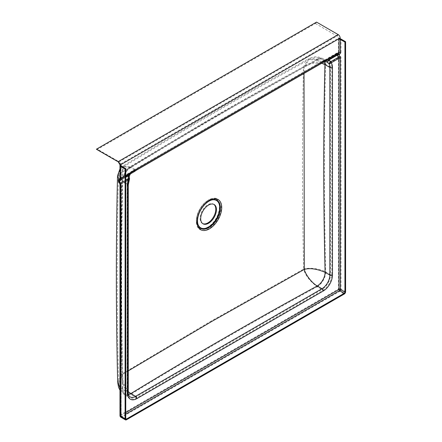 <?xml version="1.0" encoding="UTF-8"?>
<svg xmlns="http://www.w3.org/2000/svg" width="442" height="442" viewBox="0 0 442 442"><rect width="100%" height="100%" fill="white"/><g stroke="black" fill="none" stroke-linecap="round" stroke-linejoin="round"><path stroke-width="0.33" stroke-dasharray="2.21 1.66" d="M202.69 223.597A11.138 6.431 -60 0 1 202.353 223.425A11.138 6.431 -60 0 1 200.646 214.503A11.138 6.431 -60 0 1 207.917 204.69A11.138 6.431 -60 0 1 213.486 204.138A11.138 6.431 -60 0 1 213.806 204.342M128.274 370.888L122.655 374.286C120.876 306.052 120.815 238.641 122.484 172.054L211.933 118.683L304.14 67.178L304.019 73.466M197.839 223.867A15.774 9.111 -60 0 1 197.784 223.652A15.774 9.111 -60 0 1 208.574 201.276A15.774 9.111 -60 0 1 211.398 200.066A15.774 9.111 -60 0 1 211.613 200.011M208.762 228.685A17.658 10.194 -60 0 1 196.281 221.475A17.658 10.194 -60 0 1 208.762 199.856A17.658 10.194 -60 0 1 221.249 207.06A17.658 10.194 -60 0 1 208.762 228.685M211.503 320.87L121.981 373.932C120.191 305.671 120.136 238.249 121.81 171.667L211.276 118.279C241.514 100.92 272.255 83.753 303.499 66.77C302.085 133.197 302.135 200.618 303.648 269.051L211.503 320.87M208.436 227.774A16.774 9.685 -60 0 1 196.961 224.171A16.774 9.685 -60 0 1 208.436 200.381A16.774 9.685 -60 0 1 211.436 199.093A16.774 9.685 -60 0 1 220.199 209.033A16.774 9.685 -60 0 1 208.436 227.774M207.917 227.05A16.255 9.387 -60 0 1 196.8 223.558A16.255 9.387 -60 0 1 207.917 200.508A16.255 9.387 -60 0 1 210.828 199.259A16.255 9.387 -60 0 1 219.32 208.895A16.255 9.387 -60 0 1 207.917 227.05M96.616 149.39A1.856 1.072 120 0 0 97.544 149.297L315.406 23.514A1.856 1.072 120 0 0 316.544 22.1M119.97 178.706L133.567 170.85L131.804 171.7L127.915 175.977L128.163 178.601L128.594 178.678L128.241 178.883L127.931 176.397C128.395 173.673 130.059 171.816 132.92 170.833L133.987 170.778L120.125 178.783A1.856 1.072 -120 0 0 120.511 177.933L120.511 164.07L338.373 38.288L338.373 52.15L324.561 60.129A13.923 8.039 120 0 0 322.627 61.024L136.258 168.617A13.923 8.039 120 0 0 134.329 169.955L120.511 177.933A1.856 1.072 0 0 0 119.97 178.69M130.688 166.916A12.067 6.967 120 0 0 122.158 181.695A12.067 6.978 -60.1 0 1 130.666 166.905L134.948 169.374L321.312 61.781L317.036 59.311A12.067 6.978 -60.1 0 1 323.063 58.709L323.063 58.709A12.067 6.978 -60.1 0 1 325.583 64.245A12.067 6.967 120 0 0 323.085 58.725A12.067 6.967 120 0 0 317.052 59.322C253.062 94.107 190.938 129.97 130.688 166.916M118.964 179.154L122.152 181.69C120.528 249.962 120.583 319.201 122.312 389.402A12.067 6.967 120 0 0 124.815 394.927L124.815 394.927A12.067 6.967 120 0 0 130.849 394.33C124.721 391.142 120.666 381.369 121.981 373.932L117.677 382.374M317.212 286.731A12.067 6.967 120 0 0 325.743 271.957C319.92 268.592 309.433 267.322 303.648 269.051C305.024 274.99 309.544 280.885 317.212 286.731L321.969 289.477L135.606 397.076L130.849 394.33C191.182 357.434 253.305 321.566 317.212 286.731M133.092 171.032L132.92 170.833A12.067 6.967 -60 0 1 134.948 169.374A1.856 1.072 -120 0 0 135.876 169.468L322.24 61.869A1.856 1.072 -120 0 1 321.312 61.781A12.067 6.967 -60 0 1 323.345 60.891L326.5 60.692L329.334 62.781A12.067 6.967 -60 0 1 330.5 67.085L330.5 274.703L325.743 271.957C324.008 201.751 323.953 132.512 325.583 64.245L330.5 67.085A0.928 0.536 180 0 0 331.815 67.085A12.995 7.503 120 0 0 330.555 62.449L338.373 57.935L338.373 289.101L120.511 414.883L120.511 183.717L128.329 179.203A12.995 7.503 120 0 0 127.075 185.286L127.075 392.91A12.995 7.503 120 0 0 136.258 398.214L322.627 290.615A12.995 7.503 120 0 0 331.815 274.703L331.815 67.085M136.258 398.214A0.928 0.536 -120 0 0 135.606 397.076A12.067 6.967 -60 0 1 129.572 397.673A12.067 6.967 -60 0 1 127.075 392.153L119.97 387.645M119.97 168.838L123.312 165.822L121.81 171.667L117.517 175.877M325.583 64.245L325.588 64.245C319.765 60.537 309.284 61.919 303.499 66.77L308.66 58.814C245.034 93.411 183.248 129.081 123.312 165.822L130.666 166.905M327.373 61.25A0.928 0.315 124.4 0 0 328.362 60.25L337.069 55.222L338.207 57.333L330.384 61.847L328.362 60.25L324.572 60.405C324.527 60.051 325.174 60.145 326.5 60.692L323.063 58.709C315.334 54.703 310.113 58.261 308.66 58.814L317.036 59.311M127.075 185.286A0.928 0.536 0 0 0 127.346 184.911L128.329 179.203A0.928 0.536 60 0 0 128.163 178.601L120.34 183.115L119.207 181.005L127.915 175.977L128.357 176.176C127.721 175.833 129.832 172.618 131.804 171.7L119.97 178.535M345.594 291.753L340.997 289.101L340.997 57.935A2.785 1.608 -120 0 0 340.495 56.123L339.357 54.012L337.069 55.222A1.856 1.072 -120 0 1 336.732 54.012A1.856 1.072 -120 0 1 337.119 53.162A1.856 1.856 0 0 1 338.252 52.924L337.992 53.001A1.856 1.072 60 0 1 337.555 53.084A1.856 1.398 -83.7 0 1 338.252 52.924A1.856 1.398 -83.7 0 1 339.357 54.012A3.713 2.144 -120 0 0 340.997 52.15A1.856 1.072 180 0 0 338.373 52.15A1.856 1.072 60 0 1 337.992 53.001L323.677 61.095L337.555 53.084A1.856 1.072 -120 0 0 337.119 53.162L323.677 61.095A0.928 0.674 -85.3 0 1 323.555 61.151L322.24 61.869A1.856 1.072 -120 0 0 322.627 61.024M127.075 392.91A0.928 0.536 0 0 0 127.346 392.529A0.928 0.536 0 0 0 127.075 392.153L127.075 184.529A12.067 6.967 -60 0 1 128.241 178.883L128.539 179.165A0.928 0.928 0 0 0 128.594 178.678L128.357 176.176L127.931 176.397M330.384 61.847L329.334 62.781A0.928 0.735 144.4 0 0 330.555 62.449A0.928 0.536 -120 0 0 330.384 61.847M323.677 61.095L324.561 60.129L323.555 61.151L323.345 60.891A0.928 0.801 -133.1 0 0 323.826 60.908M133.567 170.85A0.928 0.718 98 0 0 133.694 170.767L134.329 169.955L133.567 170.85L133.987 170.778M119.257 178.944A1.856 1.072 60 0 0 118.87 179.795A1.856 1.072 60 0 0 119.207 181.005L118.55 181.43M324.483 61.863A11.138 6.431 120 0 0 322.621 59.526A11.138 6.431 120 0 0 317.052 60.079C253.062 94.864 190.938 130.733 130.688 167.678A11.138 6.431 120 0 0 122.815 181.314A11.138 6.442 -60.1 0 1 130.672 167.667L134.948 170.137L321.312 62.537L317.036 60.068A11.138 6.442 -60.1 0 1 322.605 59.515L322.605 59.515A11.138 6.442 -60.1 0 1 324.478 61.869M129.512 178.535A1.856 0.354 -8.9 0 1 128.81 178.938L128.434 176.596C128.843 174.01 130.39 172.303 133.075 171.479L134.606 171.468M321.688 63.261L311.787 63.355L304.14 67.178L309.107 59.626C245.492 94.218 183.717 129.882 123.793 166.617L122.484 172.054L118.445 175.894L122.81 181.314C121.185 249.581 121.241 318.82 122.97 389.026A11.138 6.431 120 0 0 125.279 394.12L125.279 394.12A11.138 6.431 120 0 0 128.495 394.513M322.704 62.676A2.785 1.608 -120 0 1 321.312 62.537A11.138 6.431 -60 0 1 323.185 61.714L326.003 61.477M130.672 167.667L123.793 166.617C120.428 168.8 118.644 171.894 118.445 175.894C116.843 243.769 116.892 312.588 118.605 382.352C118.964 385.054 118.423 389.159 125.279 394.12L130.036 396.872A11.138 6.431 -60 0 1 127.727 391.772L122.97 389.026L118.605 382.352L122.655 374.286L123.202 382.96L128.274 391.667M327.406 60.178L325.036 61.211L326.036 61.499L322.605 59.515C315.361 55.731 310.223 59.206 309.107 59.626L317.036 60.068M125.76 180.043L120.832 182.889L119.694 180.778A0.928 0.536 60 0 1 119.528 180.176A0.928 0.536 60 0 1 119.721 179.75A0.928 0.536 60 0 1 119.937 179.706L132.263 172.507L129.512 174.435M324.417 61.886L337.798 53.924A0.928 0.536 -120 0 0 337.583 53.968L323.925 61.941A1.856 1.354 -85.3 0 1 323.677 62.051L324.594 61.808M129.285 176.148A1.856 0.497 -1.7 0 1 128.434 176.596M133.418 171.877A1.856 0.32 66.6 0 1 133.075 171.479A11.138 6.431 -60 0 1 134.948 170.137A2.785 1.608 -120 0 0 136.34 170.269M323.677 62.051L323.185 61.714A1.856 1.608 -133.1 0 0 324.157 61.753M134.059 171.524A1.856 1.437 98 0 1 133.815 171.695L134.451 171.584M337.39 54.416A0.928 0.536 -120 0 1 337.39 54.394A0.928 0.536 -120 0 1 337.583 53.968A0.928 0.928 0 0 1 338.147 53.847L338.456 53.802A2.785 1.608 60 0 1 337.798 53.924A0.928 0.696 -83.7 0 1 338.307 53.891M125.76 177.275L119.368 180.993L120.66 183.043A2.785 1.608 60 0 1 121.169 184.855L121.169 416.021L125.76 418.673L121.821 416.397L125.76 414.126M125.76 176.601L120.589 179.585A2.785 1.608 -120 0 1 119.937 179.706A0.928 0.696 96.3 0 0 119.528 180.933A3.713 2.144 60 0 0 121.169 179.071L121.169 178.314A0.928 0.536 0 0 0 120.898 178.69A0.928 0.536 0 0 0 121.169 179.071M119.97 390.242L124.815 394.927L129.572 397.673C128.622 397.75 127.882 396.038 127.346 392.529L127.346 184.911A0.928 0.536 0 0 0 127.075 184.529L122.152 181.69M315.406 23.514L337.064 36.017L119.196 161.8L97.544 149.297M340.997 52.15L340.997 39.045M126.418 419.806L121.821 417.154L339.688 291.372L344.279 294.024M331.815 274.703A0.928 0.536 180 0 1 330.5 274.703A12.067 6.967 -60 0 1 321.969 289.477A0.928 0.536 -120 0 1 322.627 290.615M338.196 34.603A1.856 1.072 120 0 1 337.064 36.017A1.856 1.072 60 0 1 338.373 38.288A1.856 1.072 180 0 1 340.169 38.012M119.97 164.827A1.856 1.072 0 0 1 120.511 164.07A1.856 1.072 -120 0 0 119.196 161.8A1.856 1.072 -60 0 1 118.268 161.888M120.898 417.248A1.856 1.072 120 0 0 121.821 417.154A1.856 1.072 -120 0 1 120.511 414.883A1.856 1.072 0 0 0 119.97 415.64M339.688 291.372A1.856 1.072 120 0 0 340.997 289.101A1.856 1.072 180 0 0 338.373 289.101A1.856 1.072 -120 0 0 339.688 291.372M119.97 184.474A1.856 1.072 0 0 1 120.511 183.717A0.928 0.536 -120 0 0 120.34 183.115L119.683 183.54M340.495 56.123L338.207 57.333A0.928 0.536 60 0 1 338.373 57.935A1.856 1.072 180 0 1 340.997 57.935M330.213 62.09L330.555 62.449M134.141 170.673L135.876 169.468A1.856 1.072 -120 0 0 136.258 168.617M122.815 181.314L127.727 184.154A11.138 6.431 -60 0 1 128.81 178.938A1.856 0.381 21.4 0 1 129.401 179.502M128.274 392.529A1.856 1.072 0 0 0 127.727 391.772L127.727 184.154A1.856 1.072 0 0 1 128.274 184.911M125.76 412.607L121.169 415.259L121.169 184.099L125.76 181.447M125.76 175.662L121.169 178.314A2.785 1.608 -120 0 1 120.589 179.585L120.898 178.69L120.898 165.59M121.169 416.021A0.928 0.536 120 0 0 121.362 416.447A0.928 0.536 120 0 0 121.821 416.397A0.928 0.536 -120 0 1 121.169 415.259A0.928 0.536 0 0 0 120.898 415.64A0.928 0.536 0 0 0 121.169 416.021M130.418 173.916L132.263 172.507L119.721 179.75A0.928 0.928 0 0 0 119.368 180.993L120.898 184.474A0.928 0.536 0 0 1 121.169 184.099A1.856 1.072 -120 0 0 120.832 182.889L120.66 183.043M125.953 419.099L121.362 416.447A0.928 0.928 0 0 1 120.898 415.64L120.898 184.474A0.928 0.536 0 0 0 121.169 184.855M213.486 204.138L214.143 204.513M211.398 200.066L211.834 199.95M196.8 223.558L196.961 224.171M210.828 199.259L211.436 199.093M197.784 223.652L197.894 224.088M202.353 223.425L203.005 223.801"/><path stroke-width="0.66" d="M208.574 223.254A11.138 6.431 120 0 0 215.851 213.436A11.138 6.431 120 0 0 214.143 204.513A11.138 6.431 120 0 0 208.574 205.066A11.138 6.431 120 0 0 201.298 214.878A11.138 6.431 120 0 0 203.005 223.801A11.138 6.431 120 0 0 208.574 223.254M213.806 204.342A11.138 6.431 -60 0 1 215.105 213.359A11.138 6.431 -60 0 1 207.917 222.873A11.138 6.431 -60 0 1 202.69 223.597M304.019 73.466L304.289 269.421L212.16 321.218L128.274 370.888M209.414 200.43A17.409 10.05 -60 0 1 221.724 207.536A17.409 10.05 -60 0 1 209.414 228.862A17.409 10.05 -60 0 1 197.104 221.751A17.409 10.05 -60 0 1 209.414 200.43M208.944 201.187A16.15 9.321 -60 0 1 211.834 199.95A16.15 9.321 -60 0 1 220.265 209.514A16.15 9.321 -60 0 1 208.944 227.558A16.15 9.321 -60 0 1 197.894 224.088A16.15 9.321 -60 0 1 208.944 201.187M211.613 200.011A15.774 9.111 -60 0 1 219.624 209.552A15.774 9.111 -60 0 1 208.574 227.039A15.774 9.111 -60 0 1 197.839 223.867M340.169 38.012A2.785 1.608 -120 0 0 338.196 34.603L316.544 22.1L96.406 149.197L118.064 161.695A2.785 1.608 60 0 1 120.031 165.109L340.169 38.012L340.169 38.769A1.856 1.072 0 0 1 340.997 39.045L345.594 41.697L344.937 42.078L344.937 292.129A0.928 0.536 -60 0 1 344.279 293.267L126.418 419.049A0.928 0.536 -60 0 1 125.953 419.099A0.928 0.536 -60 0 1 125.76 418.673L125.76 168.617L125.103 168.999L125.103 419.049A1.856 1.072 -60 0 0 125.489 419.9L120.898 417.248A1.856 1.072 120 0 1 120.511 416.397L125.103 419.049M345.594 41.697L345.594 291.753A1.856 1.072 -60 0 1 344.279 294.024L126.418 419.806A1.856 1.072 -60 0 1 125.489 419.9M96.406 149.197A1.856 1.072 120 0 0 96.616 149.39L118.268 161.888A1.856 1.072 -60 0 1 118.064 161.695L338.196 34.603M118.268 161.888L119.97 164.827A1.856 1.072 0 0 0 120.031 165.109L120.031 165.866A1.856 1.072 0 0 0 120.511 166.347L125.103 168.999M119.97 387.645L117.677 382.374C115.964 312.593 115.915 243.763 117.517 175.877L118.964 179.154M119.97 178.535L119.257 178.944A1.856 1.856 0 0 0 118.55 181.43L118.87 181.308L120.003 183.419A2.785 1.608 60 0 1 120.511 185.231L120.511 416.397A1.856 1.072 0 0 1 119.97 415.64A1.856 1.856 0 0 0 120.898 417.248M119.257 178.944A1.856 1.072 60 0 1 119.694 178.866A1.856 1.398 96.3 0 0 118.87 181.308A3.713 2.144 60 0 0 120.511 179.446L120.511 166.347M340.169 38.769L339.031 39.426L339.031 52.532L325.213 60.504A13.923 8.039 120 0 0 323.284 61.399L136.915 168.999A13.923 8.039 120 0 0 134.981 170.336L125.76 175.662M121.169 165.209A0.928 0.536 0 0 0 120.898 165.59A0.928 0.536 0 0 0 121.169 165.965L121.169 165.209L120.031 165.866M121.169 165.965L125.76 168.617M344.937 42.078L340.346 39.426A0.928 0.536 0 0 0 339.031 39.426M128.495 394.513A11.138 6.431 120 0 0 130.849 393.573L128.274 391.667M317.212 285.974A11.138 6.431 120 0 0 325.085 272.333C316.71 268.813 309.781 267.841 304.289 269.421C305.676 274.891 311.715 282.803 317.212 285.974L321.969 288.72L135.606 396.319L130.849 393.573C191.182 356.677 253.305 320.809 317.212 285.974M326.003 61.477L328.765 63.493A11.138 6.431 -60 0 1 329.842 67.46L329.842 275.084L325.085 272.333C323.351 202.132 323.301 132.893 324.925 64.62A11.138 6.431 120 0 0 324.483 61.863M324.478 61.869A11.138 6.442 -60.1 0 1 324.925 64.62L329.842 67.46A1.856 1.072 180 0 0 332.467 67.46A12.995 7.503 120 0 0 331.213 62.83L339.031 58.316L339.031 289.477L125.76 412.607M321.688 63.261L324.931 64.626M129.512 174.435L128.401 175.75A1.856 0.497 -1.7 0 1 129.285 176.148L130.418 173.916M326.87 62.029A1.856 0.635 124.4 0 0 328.854 60.024L337.561 54.996L338.694 57.106L330.876 61.62L328.854 60.024L327.406 60.178M125.76 177.275L128.401 175.75L128.65 178.375A1.856 0.354 -8.9 0 1 129.512 178.535L129.285 176.148M330.528 62.101A1.856 0.503 132 0 1 328.765 63.493A1.856 1.464 144.4 0 0 331.213 62.83A1.856 1.072 -120 0 0 330.876 61.62A1.856 0.503 132 0 1 330.528 62.101A1.856 0.381 38.6 0 1 331.213 62.83M134.451 171.584L134.981 170.336L134.451 171.584L125.76 176.601M134.606 171.468L136.34 170.269A2.785 1.608 -120 0 0 136.915 168.999M324.417 61.886L322.704 62.676A2.785 1.608 -120 0 0 323.284 61.399M323.677 62.051C324.461 62.145 324.975 61.631 325.213 60.504L324.594 61.808L338.456 53.802A2.785 1.608 60 0 0 339.031 52.532A0.928 0.536 180 0 1 340.346 52.532L340.346 39.426M338.307 53.891A0.928 0.696 -83.7 0 1 338.705 54.394A3.713 2.144 -120 0 0 340.346 52.532M337.39 54.416A0.928 0.536 -120 0 0 337.561 54.996L338.705 54.394L339.837 56.504A2.785 1.608 -120 0 1 340.346 58.316L340.346 289.477L344.937 292.129M119.959 178.85A1.856 1.072 -120 0 1 119.694 178.866L119.97 178.706M119.97 415.64L119.97 184.474A1.856 1.072 0 0 0 120.511 185.231M119.97 184.474L119.683 183.54L120.003 183.419M119.97 164.827L119.97 178.69A1.856 1.072 0 0 0 120.511 179.446M125.76 181.447L128.987 179.585A1.856 1.072 60 0 0 128.65 178.375L125.76 180.043M129.512 178.535A1.856 1.856 0 0 1 129.401 179.502A1.856 0.381 21.4 0 1 128.987 179.585A12.995 7.503 120 0 0 127.727 185.668L127.727 393.286A12.995 7.503 120 0 0 136.915 398.59L323.284 290.996A12.995 7.503 120 0 0 332.467 275.084L332.467 67.46M126.418 419.049L125.76 418.673M125.76 414.126L339.688 290.615L344.279 293.267M136.915 398.59A1.856 1.072 -120 0 0 135.606 396.319A11.138 6.431 -60 0 1 130.036 396.872C128.771 395.927 128.18 394.485 128.274 392.529L128.274 184.911A1.856 1.072 0 0 1 127.727 185.668M332.467 275.084A1.856 1.072 180 0 1 329.842 275.084A11.138 6.431 -60 0 1 321.969 288.72A1.856 1.072 -120 0 1 323.284 290.996M339.688 290.615A0.928 0.536 120 0 0 340.346 289.477A0.928 0.536 180 0 0 339.031 289.477A0.928 0.536 -120 0 0 339.688 290.615M339.837 56.504L338.694 57.106A1.856 1.072 60 0 1 339.031 58.316A0.928 0.536 180 0 1 340.346 58.316M127.727 393.286A1.856 1.072 0 0 0 128.274 392.529M119.97 390.242L118.594 387.413L117.677 382.374M117.517 175.877L119.97 168.838M118.55 181.43L119.683 183.54M129.401 179.502L128.274 184.911M326.036 61.499L325.55 61.256M136.34 170.269L322.704 62.676"/></g></svg>
